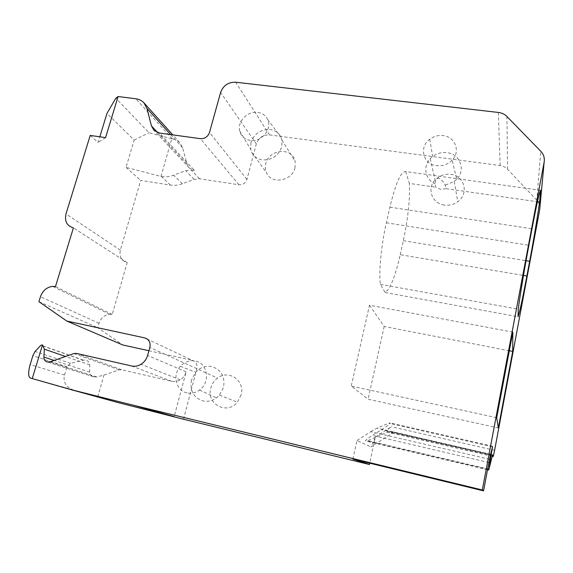 <?xml version="1.0" encoding="UTF-8"?>
<svg xmlns="http://www.w3.org/2000/svg" width="573" height="573" viewBox="0 0 573 573"><rect width="100%" height="100%" fill="white"/><g stroke="black" fill="none" stroke-linecap="round" stroke-linejoin="round"><path stroke-width="0.43" stroke-dasharray="2.87 2.15" d="M539.694 209.811C540.282 206.187 539.315 202.978 536.794 200.192L540.762 151.229M375.372 437.041L391.38 426.735C387.104 429.65 385.98 431.498 388.007 432.264L392.67 432.959L370.982 446.911L375.372 437.041L369.7 463.192M183.496 419.235L196.861 368.69C197.578 364.378 196.03 361.584 192.213 360.302L147.462 339.195M148.923 350.748L192.213 360.302M536.794 200.192L507.563 169.243C505.579 167.194 503.094 165.955 500.114 165.533L269.561 134.92C263.028 134.691 258.616 137.67 256.332 143.859L246.927 179.406C245.523 183.195 242.859 184.986 238.934 184.785L199.497 178.769L194.018 179.385L182.343 183.761C178.332 185.237 174.357 185.681 170.417 185.086L140.7 180.431L120.359 250.136C119.069 256.661 121.354 260.822 127.199 262.62L112.215 314.47L109.615 314.291C104.422 314.978 100.884 317.979 99 323.315L97.718 327.706L122.851 344.996M127.199 262.62L73.408 227.861L127.199 262.62M241.126 394.919L237.351 402.203C226.965 415.375 205.85 403.779 210.814 387.957C211.931 383.86 214.173 380.565 217.518 378.073C228.67 369.162 245.294 380.78 241.126 394.919M444.319 205.048C432.035 203.651 426.627 188.546 435.108 179.972C439.398 175.574 444.634 173.705 450.829 174.35C464.495 175.61 469.287 193.817 457.763 201.675C453.716 204.561 449.232 205.693 444.319 205.048M294.988 167.76C292.259 181.197 271.23 184.75 266.517 172.724C265.235 169.852 264.998 166.8 265.808 163.577C268.873 148.858 292.739 146.924 295.138 161.378L294.988 167.76M352.889 459.109L356.993 440.544L370.982 446.911M117.408 402.418L73.1 389.819C66.604 387.498 63.61 383.008 64.14 376.354L66.898 366.777L70.601 363.361L83.486 360.152C87.125 359.873 89.202 361.441 89.71 364.865L89.682 372.121C89.854 374.506 91.128 376.067 93.506 376.79L96.701 376.919L103.964 375.086L119.177 369.85L121.483 369.714L171.807 381.31C174.715 381.933 177.53 381.432 180.244 379.82C183.181 377.944 185.143 375.294 186.118 371.863L174.171 416.628M38.928 301.67L97.718 327.706M112.215 314.47L55.481 286.557M90.212 135.436L98.09 142.455L99.817 136.804M170.417 185.086L161.507 176.577L126.046 167.373L134.146 140.077L106.979 113.382M126.046 167.373L140.7 180.431M161.507 176.577C165.54 177.172 169.608 176.713 173.712 175.188L185.681 170.675L191.289 170.031L194.491 170.51L159.616 133.072M105.582 137.62L98.09 142.455M160.941 176.491L171.757 138.773L172.323 138.852C175.338 139.296 177.845 140.578 179.836 142.691L182.644 147.827L186.963 163.907L189.369 168.032L194.491 170.51M171.757 138.773L148.973 132.771L115.839 98.212M489.514 459.245L370.717 431.691L356.993 440.544M370.717 431.691L377.041 428.146L388.766 423.196L390.399 422.981C389.439 424.371 386.489 426.627 381.546 429.736L372.4 435.387C368.503 437.829 366.197 439.584 365.467 440.658L366.097 441.088L367.73 440.651L388.551 431.641L390.063 431.24L392.67 432.959M496.705 417.71L351.249 386.08L368.11 399.216L498.345 427.967M512.835 332.118L369.492 305.208L351.249 386.08M509.318 350.769L384.168 326.467L369.492 305.208M384.168 326.467L368.11 399.216M540.489 190.315L405.67 171.549C401.014 171.083 395.757 182.952 389.891 207.139L386.36 222.775C381.16 245.488 378.653 272.297 380.408 284.358L385.12 292.509C390.163 289.329 395.198 276.73 400.233 254.699L523.478 275.441M385.12 292.509L518.028 316.74M380.408 284.358L518.286 309.148M445.959 188.66L440.881 189.419L435.788 187.206L434.964 183.711C435.279 180.524 436.526 178.647 438.71 178.088C441.282 179.313 443.466 181.677 445.25 185.172L445.959 188.66L537.424 201.753M405.67 171.549L409.373 183.424L435.788 187.206M400.233 254.699L403.328 240.674C408.048 218.406 410.067 199.325 409.373 183.424M97.725 396.81L103.964 375.086M134.146 140.077L148.973 132.771M191.475 380.049C189.663 390.607 193.481 397.555 202.914 400.899C207.72 401.924 212.246 400.928 216.494 397.898L219.488 395.112L223.534 387.362C225.21 376.69 221.321 369.771 211.86 366.613C207.161 365.681 202.756 366.656 198.638 369.535L195.665 372.235L191.475 380.049M452.147 160.154C447.835 164.465 442.635 166.306 436.54 165.676C423.053 164.365 418.748 146.91 429.779 139.203C433.747 136.288 438.166 135.085 443.044 135.6C455.17 136.639 460.821 151.516 452.147 160.154L456.753 179.277C466.021 169.973 460.026 153.836 446.911 152.654C441.654 152.067 436.898 153.342 432.629 156.472L430.194 158.692C422.724 166.406 425.13 179.514 434.964 183.711M456.767 179.277L454.274 181.505L445.25 185.172M250.938 142.57L250.723 149.403L251.64 152.196C253.732 156.486 257.277 159.05 262.262 159.896C271.903 160.297 278.392 155.92 281.744 146.774L281.93 140.048L281.006 137.241C278.85 132.893 275.255 130.322 270.212 129.541C260.694 129.226 254.269 133.566 250.938 142.57M186.948 392.87C175.954 390.75 172.151 374.892 180.366 366.305C184.664 361.771 189.67 360.023 195.393 361.054C207.784 363.117 210.678 382.449 199.519 390.055C195.579 392.87 191.389 393.809 186.948 392.87M250.251 140.392C244.542 139.368 241.004 136.166 239.636 130.802C237.301 121.433 247.751 110.797 257.707 112.408C262.355 113.103 265.664 115.452 267.634 119.449C272.555 128.939 261.403 142.412 250.251 140.392M494.606 450.321L391.38 426.735M507.563 169.243L506.947 116.527M492.236 456.316L388.007 432.264M196.861 368.69L149.847 347.431M99 323.315L40.468 296.685M120.359 250.136L66.002 213.901M182.343 183.761L173.712 175.188M194.018 179.385L185.681 170.675M199.497 178.769L191.289 170.031M238.934 184.785L200.4 138.68M246.927 179.406L209.489 132.506M256.332 143.859L220.605 92.468M269.561 134.92L235.646 82.211M500.114 165.533L498.352 112.444M186.118 371.863L147.626 355.41M171.807 381.31L131.683 365.997M121.483 369.714L76.388 353.383M119.177 369.85L73.845 353.548M96.701 376.919L50.102 361.857M94.022 376.919L47.602 362.014M93.506 376.79L47.122 361.907M89.682 372.121L54.177 360.431M89.71 364.865L65.487 356.478M83.221 360.209L40.869 345.304M73.1 389.819L30.412 378.022M186.963 163.907L157.711 132.628M182.644 147.827L170.647 134.591M172.323 138.852L135.765 98.757M490.552 454.274L377.041 428.146M492.472 446.79L388.766 423.196M490.424 454.812L381.546 429.736M488.898 462.54L372.4 435.387M487.573 469.559L365.51 440.809M487.544 469.702L366.097 441.088M489.013 469.187L367.73 440.651M492.422 455.578L388.551 431.641M492.644 454.862L390.063 431.24M386.36 222.775L528.886 245.287M389.891 207.139L531.995 228.785M403.328 240.674L526.05 260.708M70.601 363.361L35.053 351.457M66.898 366.777L32.862 355.74M64.448 375.036L30.147 364.607M109.615 314.291L52.566 286.378M219.488 395.112L237.351 402.203M198.638 369.535L217.518 378.073M430.194 158.692L435.115 179.965M454.253 181.505L457.763 201.675M251.64 152.196L266.509 172.724M281.93 140.048L295.138 161.385M180.244 379.82L141.03 364.292M83.486 360.152L40.998 345.182M189.369 168.032L154.037 130.429M179.836 142.691L172.802 134.884M492.63 446.224L390.399 422.981M487.602 469.423L365.467 440.666M429.779 139.203L432.629 156.472M180.366 366.305L195.651 372.242M199.519 390.055L216.494 397.898M239.636 130.802L250.723 149.403M267.634 119.449L281.006 137.241"/><path stroke-width="0.86" d="M369.7 463.192L369.413 464.51L352.889 459.109L483.562 490.868L489.514 459.245L492.472 446.79L488.748 469.989L492.422 455.578L492.665 454.862L493.238 456.545L494.606 450.321L539.694 209.811L544.142 162.152C544.816 158.012 543.691 154.366 540.762 151.229L506.947 116.527C504.655 114.235 501.79 112.874 498.352 112.444L235.646 82.211C228.276 82.082 223.262 85.506 220.605 92.468L209.489 132.506C207.856 136.782 204.826 138.838 200.4 138.68L159.616 133.072L154.037 130.429L151.451 125.938L146.939 108.412L143.938 102.839C141.782 100.562 139.06 99.201 135.765 98.757L118.081 96.529L105.582 137.62L90.212 135.436L66.002 213.901C64.427 221.257 66.891 225.905 73.401 227.861L55.481 286.557L52.566 286.378C46.735 287.202 42.703 290.64 40.468 296.685L38.928 301.67L66.769 321.045L144.725 337.898C149.03 339.331 150.735 342.511 149.847 347.431L147.626 355.41C146.502 359.228 144.303 362.193 141.03 364.292C138 366.104 134.884 366.67 131.683 365.997L76.388 353.383L73.845 353.548L50.102 361.857L47.122 361.907C44.938 361.226 43.849 359.6 43.863 357.036L44.357 349.158L42.495 344.953L40.998 345.182L35.053 351.457L32.862 355.74L29.746 366.004C28.12 373.044 28.342 377.055 30.412 378.022L32.26 378.581L42.495 344.953M174.171 416.628L133.774 405.333L71.353 389.733L117.408 402.418L183.496 419.235L369.413 464.51M66.769 321.045L122.851 344.996L148.923 350.748M71.353 389.733L32.26 378.581M133.774 405.333L482.308 489.972L544.142 162.152M483.562 490.868L482.308 489.972M496.705 417.71L498.345 427.967L512.699 351.421L512.835 332.118L496.705 417.71M540.489 190.315L540.633 190.336C539.766 190.401 536.887 203.214 531.995 228.785L528.886 245.287C524.352 269.274 519.747 297.108 518.286 309.148L518.028 316.74C519.561 312.729 522.512 299.149 526.881 276.014L529.645 261.295C533.986 237.974 537.295 218.227 539.573 202.061L537.424 201.753M540.633 190.336L539.573 202.061M99.817 136.804L106.979 113.382L115.839 98.212L118.081 96.529M512.699 351.421L509.318 350.769M493.238 456.545L492.236 456.316M147.462 339.195L144.725 337.898M54.177 360.431L43.863 357.036M65.487 356.478L44.357 349.158M157.711 132.628L151.451 125.938M170.647 134.591L146.939 108.412M491.29 455.012L490.424 454.812M489.786 462.748L488.898 462.54M488.647 469.817L487.573 469.559M488.748 469.989L487.544 469.702M523.478 275.441L526.881 276.014M526.05 260.708L529.645 261.295M172.802 134.884L143.938 102.839M488.64 469.674L487.602 469.423"/></g></svg>
